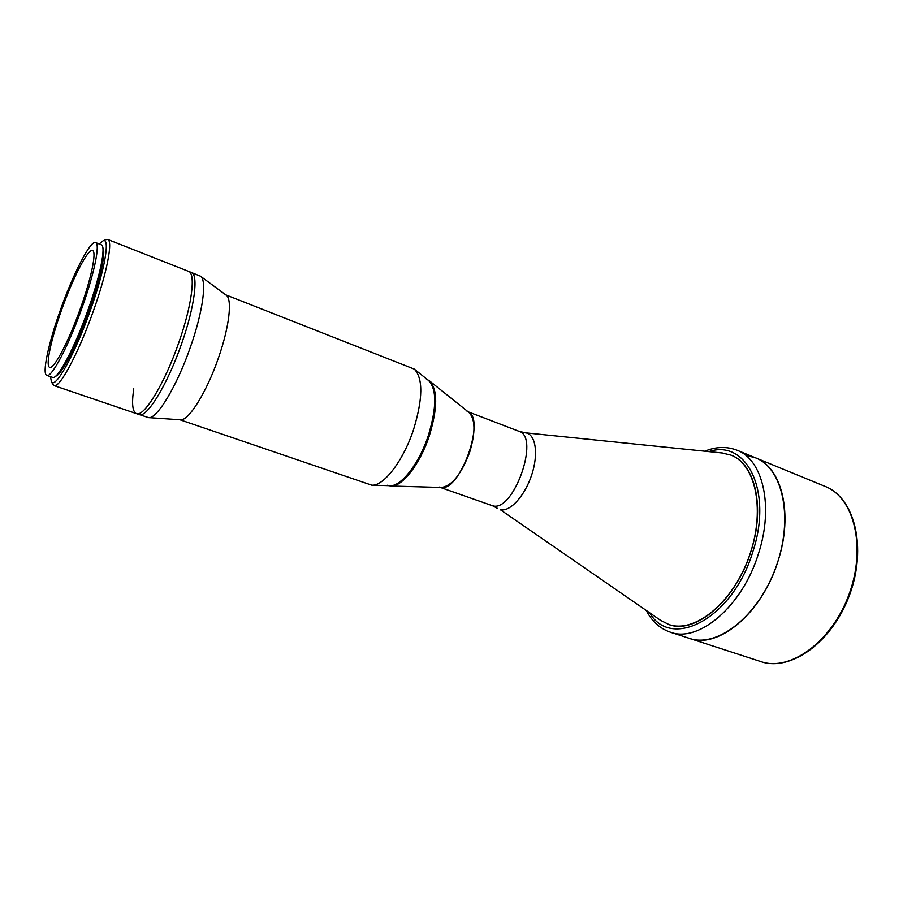 <?xml version="1.0" encoding="UTF-8"?>
<svg xmlns="http://www.w3.org/2000/svg" width="903" height="903" viewBox="0 0 903 903"><rect width="100%" height="100%" fill="white"/><g stroke="black" fill="none" stroke-linecap="round" stroke-linejoin="round"><path stroke-width="1.35" d="M439.332 487.067L439.942 487.248C459.379 494.63 487.338 416.497 467.111 411.418M660.646 620.384L668.886 624.515C694.193 633.59 731.994 603.768 748.722 557.738C765.755 511.82 756.229 464.627 731.069 455.168L722.107 452.979M688.504 638.06L689.384 638.365C716.993 648.185 757.933 616.738 775.767 567.671C793.918 518.717 783.059 468.251 755.653 457.877L746.747 455.518M391.157 486.017L441.42 487.462C451.929 485.995 461.354 474.222 469.695 452.155C475.621 432.323 475.373 419.094 468.95 412.468L429.704 381.043M388.764 485.645L390.931 486.017C401.993 487.146 420.087 464.074 429.275 436.002C437.741 407.964 437.831 389.599 429.523 380.908L427.638 379.779M387.556 485.238C398.234 489.9 418.382 466.095 428.304 435.641C437.718 408.212 436.476 382.511 426.442 379.305M371.968 485.171L389.972 485.679C401.022 486.819 419.116 463.736 428.304 435.641C436.781 407.592 436.871 389.227 428.586 380.535L414.522 369.271M179.911 419.76L371.731 485.159C383.527 486.424 403.291 460.846 413.506 429.738C422.931 398.686 423.202 378.481 414.342 369.124L225.773 294.863M148.668 417.626L180.352 419.782C188.343 421.441 206.708 392.241 218.492 357.78C229.407 326.762 232.511 298.848 226.122 295.123L200.579 276.273M136.398 413.608L148.521 417.626C156.738 419.5 176.988 386.112 190.533 346.763C203.04 311.366 207.103 279.919 200.455 276.183L188.614 271.397C195.951 273.282 191.921 305.474 178.839 342.451C164.718 383.425 143.837 417.558 136.398 413.608C132.459 411.745 131.578 403.483 133.768 388.832M778.126 560.752C762.313 613.227 718.066 649.517 689.384 638.365L760.924 661.617C789.99 671.866 831.719 642.078 848.978 594.546C866.575 547.15 854.035 497.44 825.24 486.446L755.653 457.877C781.75 467.291 793.477 513.773 778.126 560.752M731.08 455.18L731.069 455.168C755.055 463.724 765.417 507.226 750.957 551.281C735.945 600.822 694.633 635.215 668.389 624.345M55.693 376.133C61.302 375.388 77.161 344.709 89.318 310.158C100.414 279.117 106.17 251.7 102.84 247.738M50.489 376.641L51.381 381.529C54.857 390.141 74.949 354.315 90.492 310.034C104.895 269.828 110.403 237.218 103.044 240.841L99.195 243.979M105.719 239.69L107.683 239.453C113.157 240.559 107.005 272.898 93.404 310.903C78.629 352.994 59.327 388.866 54.022 385.592L52.69 384.136M54.022 385.592L139.141 414.545C146.647 418.507 167.574 384.441 181.684 343.49C194.743 306.557 198.705 274.377 191.312 272.458L107.683 239.453M46.832 375.4L52.6 377.375C57.34 380.298 74.757 347.678 88.144 309.571C100.47 275.167 106.17 245.785 101.283 244.792L95.605 242.568C90.514 239.95 73.188 273.79 60.366 310.124C48.457 343.253 41.798 374.124 46.832 375.4C51.426 378.278 68.741 345.544 82.173 307.37C94.522 272.898 100.368 243.505 95.605 242.568M61.573 309.966C51.076 339.167 45.263 366.234 49.676 367.329C53.74 369.846 68.967 341.007 80.739 307.551C91.575 277.311 96.756 251.395 92.546 250.56C88.11 248.246 72.872 277.932 61.573 309.966M497.451 508.355L492.372 505.657C513.164 513.502 540.502 436.939 518.954 431.295L468.126 411.813M660.996 620.632L500.206 509.619C509.721 512.396 524.778 496.142 531.698 474.899C538.764 453.678 535.603 433.971 525.591 432.853L525.083 432.797M708.866 451.624C746.115 438.734 773.137 490.837 752.842 551.733C732.807 618.826 671.234 650.374 649.675 612.855M704.791 451.207C716.034 446.613 726.791 446.285 737.04 450.236C762.764 459.48 774.04 506.131 758.52 553.483C742.503 606.387 698.493 643.184 670.252 632.145L689.384 638.365M491.717 505.466L440.359 487.428M722.535 453.024L525.343 432.819L518.954 431.295M760.924 661.617C790.881 671.979 832.453 641.999 849.621 594.784C867.083 547.681 854.791 497.925 825.24 486.446M646.288 610.53C651.887 621.32 659.879 628.522 670.252 632.145M737.04 450.236L755.653 457.877M103.044 240.841L106.193 239.487M51.381 381.529L52.916 384.588"/></g></svg>
